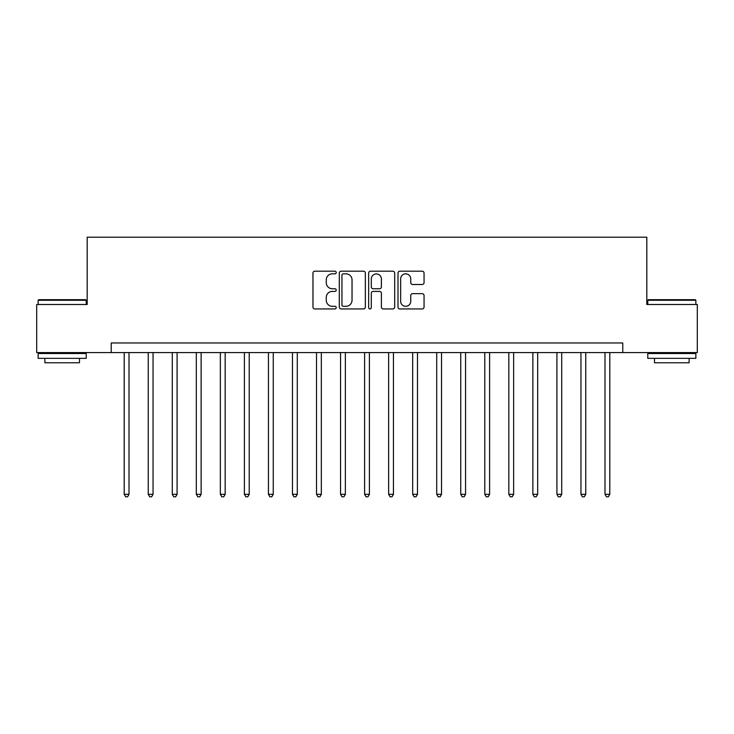 <?xml version="1.0" encoding="UTF-8"?>
<svg xmlns="http://www.w3.org/2000/svg" width="734" height="734" viewBox="0 0 734 734"><rect width="100%" height="100%" fill="white"/><g stroke="black" fill="none" stroke-linecap="round" stroke-linejoin="round"><path stroke-width="1.1" d="M336.227 272.516A1.321 1.321 0 0 0 334.906 271.195L314.849 271.195A1.89 1.89 0 0 0 312.968 273.085L312.968 307.06A1.89 1.89 0 0 0 314.849 308.95L334.906 308.95A1.321 1.321 0 0 0 336.227 307.629A1.321 1.321 0 0 0 334.906 306.307L332.309 306.307A6.037 6.037 0 0 1 326.272 300.27L326.272 297.435A6.037 6.037 0 0 1 332.309 291.398L334.906 291.398A1.321 1.321 0 0 0 336.227 290.077A1.321 1.321 0 0 0 334.906 288.756L332.309 288.756A6.037 6.037 0 0 1 326.272 282.709L326.272 279.883A6.037 6.037 0 0 1 332.309 273.837L334.906 273.837A1.321 1.321 0 0 0 336.227 272.516M422.169 284.508A1.89 1.89 0 0 0 424.059 282.618L424.059 273.085A1.89 1.89 0 0 0 422.169 271.195L399.892 271.195A1.89 1.89 0 0 0 398.002 273.085L398.002 307.06A1.89 1.89 0 0 0 399.892 308.95L422.169 308.95A1.89 1.89 0 0 0 424.059 307.06L424.059 295.545A1.89 1.89 0 0 0 422.169 293.664L412.636 293.664A1.89 1.89 0 0 0 410.746 295.545L410.746 301.261A5.046 5.046 0 0 1 405.7 306.307A5.046 5.046 0 0 1 400.645 301.261L400.645 278.892A5.046 5.046 0 0 1 405.7 273.837A5.046 5.046 0 0 1 410.746 278.892L410.746 282.618A1.89 1.89 0 0 0 412.636 284.508L422.169 284.508M111.219 352.577L36.7 352.577L36.7 304.5L87.181 304.5L87.181 237.192L646.819 237.192L646.819 304.5L697.3 304.5L697.3 352.577L622.781 352.577L622.781 342.962L111.219 342.962L111.219 352.577L622.781 352.577M365.349 273.085A1.89 1.89 0 0 0 363.458 271.195L341.182 271.195A1.89 1.89 0 0 0 339.301 273.085L339.301 307.06A1.89 1.89 0 0 0 341.182 308.95L363.458 308.95A1.89 1.89 0 0 0 365.349 307.06L365.349 273.085M370.542 271.195L392.818 271.195A1.89 1.89 0 0 1 394.699 273.085L394.699 307.06A1.89 1.89 0 0 1 392.818 308.95L383.286 308.95A1.89 1.89 0 0 1 381.396 307.06L381.396 293.279A1.89 1.89 0 0 0 379.506 291.398L373.184 291.398A1.89 1.89 0 0 0 371.294 293.279L371.294 307.629A1.321 1.321 0 0 1 369.973 308.95A1.321 1.321 0 0 1 368.651 307.629L368.651 273.085A1.89 1.89 0 0 1 370.542 271.195M343.264 273.837A1.321 1.321 0 0 0 341.943 275.158L341.943 304.986A1.321 1.321 0 0 0 343.264 306.307L345.998 306.307A6.037 6.037 0 0 0 352.036 300.27L352.036 279.883A6.037 6.037 0 0 0 345.998 273.837L343.264 273.837M381.396 278.984A5.046 5.046 0 0 0 376.34 273.938A5.046 5.046 0 0 0 371.294 278.984L371.294 286.866A1.89 1.89 0 0 0 373.184 288.756L379.506 288.756A1.89 1.89 0 0 0 381.396 286.866L381.396 278.984M124.202 352.577L124.202 494.312L129.01 494.312L129.01 352.577M129.01 494.312L127.569 496.808L125.642 496.808L124.202 494.312M148.24 352.577L148.24 494.312L153.048 494.312L153.048 352.577M153.048 494.312L151.608 496.808L149.681 496.808L148.24 494.312M172.279 352.577L172.279 494.312L177.087 494.312L177.087 352.577M177.087 494.312L175.646 496.808L173.719 496.808L172.279 494.312M196.317 352.577L196.317 494.312L201.125 494.312L201.125 352.577M201.125 494.312L199.685 496.808L197.767 496.808L196.317 494.312M220.356 352.577L220.356 494.312L225.164 494.312L225.164 352.577M225.164 494.312L223.723 496.808L221.806 496.808L220.356 494.312M38.718 299.692L85.639 299.692L86.217 300.27L38.14 300.27L38.718 299.692M62.179 358.348L38.14 358.348L38.14 353.54L86.217 353.54L86.217 358.348L62.179 358.348M79.492 358.348L79.492 362.77L44.875 362.77L44.875 358.348M648.361 299.692L695.281 299.692L695.86 300.27L647.783 300.27L648.361 299.692M671.821 358.348L647.783 358.348L647.783 353.54L695.86 353.54L695.86 358.348L671.821 358.348M689.125 358.348L689.125 362.77L654.508 362.77L654.508 358.348M244.404 352.577L244.404 494.312L249.211 494.312L249.211 352.577M249.211 494.312L247.762 496.808L245.844 496.808L244.404 494.312M268.442 352.577L268.442 494.312L273.25 494.312L273.25 352.577M273.25 494.312L271.8 496.808L269.883 496.808L268.442 494.312M292.481 352.577L292.481 494.312L297.288 494.312L297.288 352.577M297.288 494.312L295.848 496.808L293.921 496.808L292.481 494.312M316.519 352.577L316.519 494.312L321.327 494.312L321.327 352.577M321.327 494.312L319.886 496.808L317.96 496.808L316.519 494.312M340.558 352.577L340.558 494.312L345.365 494.312L345.365 352.577M345.365 494.312L343.925 496.808L341.998 496.808L340.558 494.312M364.596 352.577L364.596 494.312L369.404 494.312L369.404 352.577M369.404 494.312L367.963 496.808L366.037 496.808L364.596 494.312M388.635 352.577L388.635 494.312L393.442 494.312L393.442 352.577M393.442 494.312L392.002 496.808L390.075 496.808L388.635 494.312M412.673 352.577L412.673 494.312L417.481 494.312L417.481 352.577M417.481 494.312L416.04 496.808L414.114 496.808L412.673 494.312M436.712 352.577L436.712 494.312L441.519 494.312L441.519 352.577M441.519 494.312L440.079 496.808L438.152 496.808L436.712 494.312M460.75 352.577L460.75 494.312L465.558 494.312L465.558 352.577M465.558 494.312L464.117 496.808L462.2 496.808L460.75 494.312M484.789 352.577L484.789 494.312L489.596 494.312L489.596 352.577M489.596 494.312L488.156 496.808L486.238 496.808L484.789 494.312M508.836 352.577L508.836 494.312L513.644 494.312L513.644 352.577M513.644 494.312L512.194 496.808L510.277 496.808L508.836 494.312M532.875 352.577L532.875 494.312L537.683 494.312L537.683 352.577M537.683 494.312L536.233 496.808L534.315 496.808L532.875 494.312M556.913 352.577L556.913 494.312L561.721 494.312L561.721 352.577M561.721 494.312L560.281 496.808L558.354 496.808L556.913 494.312M580.952 352.577L580.952 494.312L585.76 494.312L585.76 352.577M585.76 494.312L584.319 496.808L582.392 496.808L580.952 494.312M604.99 352.577L604.99 494.312L609.798 494.312L609.798 352.577M609.798 494.312L608.358 496.808L606.431 496.808L604.99 494.312M38.14 304.5L38.14 300.27M49.105 353.54L49.105 352.577M75.263 353.54L75.263 352.577M86.217 304.5L86.217 300.27M647.783 304.5L647.783 300.27M658.737 353.54L658.737 352.577M684.895 353.54L684.895 352.577M695.86 304.5L695.86 300.27"/></g></svg>

